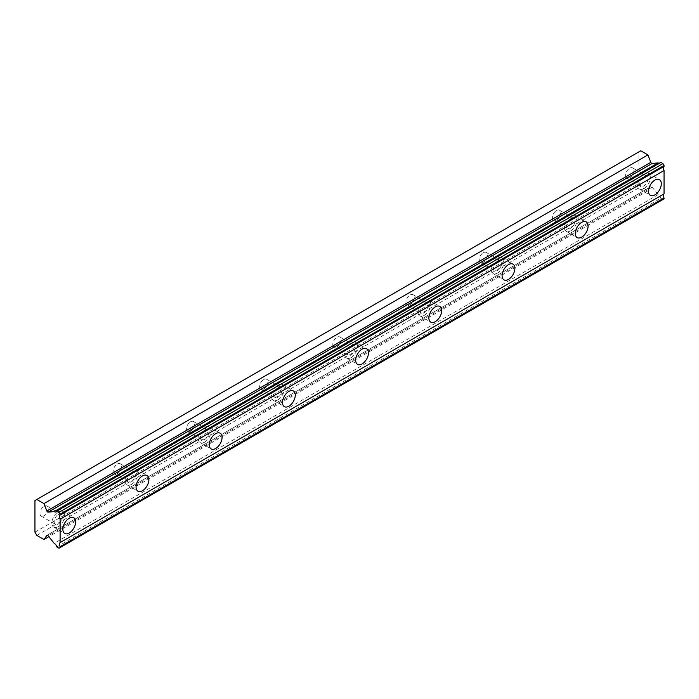 <?xml version="1.0" encoding="UTF-8"?>
<svg xmlns="http://www.w3.org/2000/svg" width="699" height="699" viewBox="0 0 699 699"><rect width="100%" height="100%" fill="white"/><g stroke="black" fill="none" stroke-linecap="round" stroke-linejoin="round"><path stroke-width="0.52" stroke-dasharray="3.5 2.62" d="M643.919 176.393A5.819 3.364 -60 0 1 646.828 176.104A5.819 3.364 -60 0 1 647.72 180.77A5.819 3.364 -60 0 1 643.919 185.899A5.819 3.364 -60 0 1 641.009 186.187A5.819 3.364 -60 0 1 640.118 181.522A5.819 3.364 -60 0 1 643.919 176.393M629.738 168.197A5.819 3.364 -60 0 1 632.647 167.909A5.819 3.364 -60 0 1 633.539 172.574A5.819 3.364 -60 0 1 629.738 177.712A5.819 3.364 -60 0 1 626.82 178A5.819 3.364 -60 0 1 625.928 173.335A5.819 3.364 -60 0 1 629.738 168.197M58.288 514.499A5.819 3.364 -60 0 1 61.197 514.211A5.819 3.364 -60 0 1 62.089 518.876A5.819 3.364 -60 0 1 58.288 524.014A5.819 3.364 -60 0 1 55.37 524.302A5.819 3.364 -60 0 1 54.478 519.637A5.819 3.364 -60 0 1 58.288 514.499M44.098 506.312A5.819 3.364 -60 0 1 47.016 506.024A5.819 3.364 -60 0 1 47.908 510.689A5.819 3.364 -60 0 1 44.098 515.827A5.819 3.364 -60 0 1 41.189 516.115A5.819 3.364 -60 0 1 40.297 511.441A5.819 3.364 -60 0 1 44.098 506.312M131.491 472.236A5.819 3.364 -60 0 1 134.4 471.947A5.819 3.364 -60 0 1 135.291 476.613A5.819 3.364 -60 0 1 131.491 481.751A5.819 3.364 -60 0 1 128.572 482.039A5.819 3.364 -60 0 1 127.681 477.373A5.819 3.364 -60 0 1 131.491 472.236M117.301 464.049A5.819 3.364 -60 0 1 120.219 463.76A5.819 3.364 -60 0 1 121.11 468.426A5.819 3.364 -60 0 1 117.301 473.555A5.819 3.364 -60 0 1 114.391 473.843A5.819 3.364 -60 0 1 113.5 469.178A5.819 3.364 -60 0 1 117.301 464.049M204.693 429.972A5.819 3.364 -60 0 1 207.603 429.684A5.819 3.364 -60 0 1 208.494 434.35A5.819 3.364 -60 0 1 204.693 439.488A5.819 3.364 -60 0 1 201.784 439.776A5.819 3.364 -60 0 1 200.893 435.101A5.819 3.364 -60 0 1 204.693 429.972M190.512 421.785A5.819 3.364 -60 0 1 193.422 421.497A5.819 3.364 -60 0 1 194.313 426.163A5.819 3.364 -60 0 1 190.512 431.292A5.819 3.364 -60 0 1 187.594 431.58A5.819 3.364 -60 0 1 186.703 426.914A5.819 3.364 -60 0 1 190.512 421.785M277.896 387.709A5.819 3.364 -60 0 1 280.806 387.421A5.819 3.364 -60 0 1 281.697 392.087A5.819 3.364 -60 0 1 277.896 397.215A5.819 3.364 -60 0 1 274.987 397.504A5.819 3.364 -60 0 1 274.095 392.838A5.819 3.364 -60 0 1 277.896 387.709M263.715 379.522A5.819 3.364 -60 0 1 266.625 379.234A5.819 3.364 -60 0 1 267.516 383.9A5.819 3.364 -60 0 1 263.715 389.028A5.819 3.364 -60 0 1 260.806 389.317A5.819 3.364 -60 0 1 259.906 384.651A5.819 3.364 -60 0 1 263.715 379.522M351.099 345.446A5.819 3.364 -60 0 1 354.017 345.157A5.819 3.364 -60 0 1 354.909 349.823A5.819 3.364 -60 0 1 351.099 354.952A5.819 3.364 -60 0 1 348.189 355.241A5.819 3.364 -60 0 1 347.298 350.575A5.819 3.364 -60 0 1 351.099 345.446M336.918 337.259A5.819 3.364 -60 0 1 339.828 336.97A5.819 3.364 -60 0 1 340.719 341.636A5.819 3.364 -60 0 1 336.918 346.765A5.819 3.364 -60 0 1 334.008 347.053A5.819 3.364 -60 0 1 333.117 342.388A5.819 3.364 -60 0 1 336.918 337.259M424.302 303.183A5.819 3.364 -60 0 1 427.22 302.894A5.819 3.364 -60 0 1 428.111 307.56A5.819 3.364 -60 0 1 424.302 312.689A5.819 3.364 -60 0 1 421.392 312.977A5.819 3.364 -60 0 1 420.501 308.311A5.819 3.364 -60 0 1 424.302 303.183M410.121 294.995A5.819 3.364 -60 0 1 413.03 294.707A5.819 3.364 -60 0 1 413.93 299.373A5.819 3.364 -60 0 1 410.121 304.502A5.819 3.364 -60 0 1 407.211 304.79A5.819 3.364 -60 0 1 406.32 300.124A5.819 3.364 -60 0 1 410.121 294.995M497.513 260.919A5.819 3.364 -60 0 1 500.423 260.631A5.819 3.364 -60 0 1 501.314 265.297A5.819 3.364 -60 0 1 497.513 270.426A5.819 3.364 -60 0 1 494.595 270.714A5.819 3.364 -60 0 1 493.704 266.048A5.819 3.364 -60 0 1 497.513 260.919M483.324 252.732A5.819 3.364 -60 0 1 486.242 252.444A5.819 3.364 -60 0 1 487.133 257.11A5.819 3.364 -60 0 1 483.324 262.239A5.819 3.364 -60 0 1 480.414 262.527A5.819 3.364 -60 0 1 479.523 257.861A5.819 3.364 -60 0 1 483.324 252.732M570.716 218.656A5.819 3.364 -60 0 1 573.626 218.368A5.819 3.364 -60 0 1 574.517 223.033A5.819 3.364 -60 0 1 570.716 228.162A5.819 3.364 -60 0 1 567.806 228.451A5.819 3.364 -60 0 1 566.906 223.785A5.819 3.364 -60 0 1 570.716 218.656M556.535 210.46A5.819 3.364 -60 0 1 559.445 210.172A5.819 3.364 -60 0 1 560.336 214.846A5.819 3.364 -60 0 1 556.535 219.975A5.819 3.364 -60 0 1 553.617 220.264A5.819 3.364 -60 0 1 552.726 215.598A5.819 3.364 -60 0 1 556.535 210.46M660.791 162.36A3.74 2.158 60 0 1 660.144 163.199A3.74 2.158 60 0 1 659.087 163.339M643.919 188.538A9.061 5.234 120 0 0 649.834 180.56A9.061 5.234 120 0 0 648.445 173.3A9.061 5.234 120 0 0 643.919 173.745A9.061 5.234 120 0 0 638.004 181.731A9.061 5.234 120 0 0 639.393 188.992A9.061 5.234 120 0 0 643.919 188.538M58.288 526.653A9.061 5.234 120 0 0 64.203 518.667A9.061 5.234 120 0 0 62.814 511.415A9.061 5.234 120 0 0 58.288 511.86A9.061 5.234 120 0 0 52.364 519.846A9.061 5.234 120 0 0 53.753 527.098A9.061 5.234 120 0 0 58.288 526.653M131.491 484.39A9.061 5.234 120 0 0 137.406 476.403A9.061 5.234 120 0 0 136.017 469.151A9.061 5.234 120 0 0 131.491 469.597A9.061 5.234 120 0 0 125.567 477.583A9.061 5.234 120 0 0 126.956 484.835A9.061 5.234 120 0 0 131.491 484.39M204.693 442.126A9.061 5.234 120 0 0 210.609 434.14A9.061 5.234 120 0 0 209.219 426.879A9.061 5.234 120 0 0 204.693 427.334A9.061 5.234 120 0 0 198.778 435.311A9.061 5.234 120 0 0 200.167 442.572A9.061 5.234 120 0 0 204.693 442.126M277.896 399.863A9.061 5.234 120 0 0 283.811 391.877A9.061 5.234 120 0 0 282.422 384.616A9.061 5.234 120 0 0 277.896 385.07A9.061 5.234 120 0 0 271.981 393.048A9.061 5.234 120 0 0 273.37 400.309A9.061 5.234 120 0 0 277.896 399.863M351.099 357.6A9.061 5.234 120 0 0 357.023 349.614A9.061 5.234 120 0 0 355.634 342.353A9.061 5.234 120 0 0 351.099 342.807A9.061 5.234 120 0 0 345.184 350.784A9.061 5.234 120 0 0 346.573 358.045A9.061 5.234 120 0 0 351.099 357.6M424.302 315.336A9.061 5.234 120 0 0 430.226 307.35A9.061 5.234 120 0 0 428.837 300.089A9.061 5.234 120 0 0 424.302 300.544A9.061 5.234 120 0 0 418.386 308.521A9.061 5.234 120 0 0 419.776 315.782A9.061 5.234 120 0 0 424.302 315.336M497.513 273.064A9.061 5.234 120 0 0 503.429 265.087A9.061 5.234 120 0 0 502.039 257.826A9.061 5.234 120 0 0 497.513 258.272A9.061 5.234 120 0 0 491.589 266.258A9.061 5.234 120 0 0 492.978 273.519A9.061 5.234 120 0 0 497.513 273.064M570.716 230.801A9.061 5.234 120 0 0 576.631 222.824A9.061 5.234 120 0 0 575.242 215.563A9.061 5.234 120 0 0 570.716 216.008A9.061 5.234 120 0 0 564.801 223.995A9.061 5.234 120 0 0 566.181 231.255A9.061 5.234 120 0 0 570.716 230.801M34.95 532.149L638.886 183.47L638.886 151.875L34.95 500.554M664.05 198.892L662.949 199.53L660.791 198.28L56.855 546.959M638.886 183.47L640.765 186.72L647.903 190.836L650.786 186.738A1.293 0.751 -120 0 1 650.935 186.598A1.293 0.751 -120 0 1 652.132 187.192L658.117 194.637A3.74 2.158 60 0 1 660.791 198.28M640.765 150.792L638.886 151.875M36.829 535.399L640.765 186.72M59.013 548.208L662.949 199.53M658.117 194.637L54.181 543.315M652.132 187.192L48.196 535.871M647.903 190.836L48.851 536.692M47.191 535.216L650.786 186.738M632.647 167.909L646.828 176.104M47.016 506.024L61.197 514.211M120.219 463.76L134.4 471.947M193.422 421.497L207.603 429.684M266.625 379.234L280.806 387.421M339.828 336.97L354.017 345.157M413.03 294.707L427.22 302.894M486.242 252.444L500.423 260.631M559.445 210.172L573.626 218.368M660.144 163.199L56.208 511.878M648.445 173.3L659.428 179.634M62.814 511.415L73.797 517.749M136.017 469.151L147 475.486M209.219 426.879L220.202 433.223M282.422 384.616L293.405 390.959M355.634 342.353L366.608 348.696M428.837 300.089L439.82 306.433M502.039 257.826L513.022 264.17M575.242 215.563L586.225 221.906M626.82 178L641.009 186.187M41.189 516.115L55.37 524.302M114.391 473.843L128.572 482.039M187.594 431.58L201.784 439.776M260.806 389.317L274.987 397.504M334.008 347.053L348.189 355.241M407.211 304.79L421.392 312.977M480.414 262.527L494.595 270.714M553.617 220.264L567.806 228.451M639.393 188.992L650.367 195.327M53.753 527.098L64.736 533.442M126.956 484.835L137.939 491.179M200.167 442.572L211.142 448.915M273.37 400.309L284.344 406.652M346.573 358.045L357.556 364.389M419.776 315.782L430.759 322.117M492.978 273.519L503.962 279.853M566.181 231.255L577.164 237.59M650.935 186.598L46.999 535.277"/><path stroke-width="1.05" d="M60.114 514.184L664.05 165.506L662.949 163.601L660.791 162.36L56.855 511.039A3.74 2.158 60 0 1 56.208 511.878A3.74 2.158 60 0 1 54.339 511.694A3.74 2.158 60 0 1 54.181 511.598L48.196 512.122L652.132 163.444A1.293 0.751 -120 0 1 651.582 163.339A1.293 0.751 -120 0 1 650.786 162.351L647.903 154.916L640.765 150.792L34.95 500.554L34.95 532.149L36.829 535.399L43.967 539.514L46.85 535.417A1.293 0.751 60 0 1 46.999 535.277A1.293 0.751 60 0 1 48.196 535.871L54.181 543.315A3.74 2.158 60 0 1 56.855 546.959L59.013 548.208L60.114 547.57L60.114 546.679A3.74 2.158 60 0 1 60.114 542.573L60.114 519.182A3.74 2.158 60 0 1 60.114 515.084L59.013 512.28L56.855 511.039M659.087 163.339A3.74 2.158 60 0 1 658.275 163.016A3.74 2.158 60 0 1 658.117 162.919L652.132 163.444M654.902 194.881A9.061 5.234 120 0 0 660.817 186.895A9.061 5.234 120 0 0 659.428 179.634A9.061 5.234 120 0 0 654.902 180.089A9.061 5.234 120 0 0 648.978 188.066A9.061 5.234 120 0 0 650.367 195.327A9.061 5.234 120 0 0 654.902 194.881M69.262 532.996A9.061 5.234 120 0 0 75.186 525.01A9.061 5.234 120 0 0 73.797 517.749A9.061 5.234 120 0 0 69.262 518.204A9.061 5.234 120 0 0 63.347 526.181A9.061 5.234 120 0 0 64.736 533.442A9.061 5.234 120 0 0 69.262 532.996M142.465 490.733A9.061 5.234 120 0 0 148.389 482.747A9.061 5.234 120 0 0 147 475.486A9.061 5.234 120 0 0 142.465 475.94A9.061 5.234 120 0 0 136.55 483.918A9.061 5.234 120 0 0 137.939 491.179A9.061 5.234 120 0 0 142.465 490.733M215.676 448.461A9.061 5.234 120 0 0 221.592 440.484A9.061 5.234 120 0 0 220.202 433.223A9.061 5.234 120 0 0 215.676 433.668A9.061 5.234 120 0 0 209.752 441.654A9.061 5.234 120 0 0 211.142 448.915A9.061 5.234 120 0 0 215.676 448.461M288.879 406.198A9.061 5.234 120 0 0 294.795 398.22A9.061 5.234 120 0 0 293.405 390.959A9.061 5.234 120 0 0 288.879 391.405A9.061 5.234 120 0 0 282.964 399.391A9.061 5.234 120 0 0 284.344 406.652A9.061 5.234 120 0 0 288.879 406.198M362.082 363.934A9.061 5.234 120 0 0 367.997 355.957A9.061 5.234 120 0 0 366.608 348.696A9.061 5.234 120 0 0 362.082 349.142A9.061 5.234 120 0 0 356.167 357.128A9.061 5.234 120 0 0 357.556 364.389A9.061 5.234 120 0 0 362.082 363.934M435.285 321.671A9.061 5.234 120 0 0 441.2 313.694A9.061 5.234 120 0 0 439.82 306.433A9.061 5.234 120 0 0 435.285 306.878A9.061 5.234 120 0 0 429.369 314.865A9.061 5.234 120 0 0 430.759 322.117A9.061 5.234 120 0 0 435.285 321.671M508.488 279.408A9.061 5.234 120 0 0 514.412 271.422A9.061 5.234 120 0 0 513.022 264.17A9.061 5.234 120 0 0 508.488 264.615A9.061 5.234 120 0 0 502.572 272.601A9.061 5.234 120 0 0 503.962 279.853A9.061 5.234 120 0 0 508.488 279.408M581.699 237.144A9.061 5.234 120 0 0 587.614 229.158A9.061 5.234 120 0 0 586.225 221.906A9.061 5.234 120 0 0 581.699 222.352A9.061 5.234 120 0 0 575.775 230.338A9.061 5.234 120 0 0 577.164 237.59A9.061 5.234 120 0 0 581.699 237.144M48.196 512.122A1.293 0.751 60 0 1 47.646 512.018A1.293 0.751 60 0 1 46.85 511.03L43.967 503.595L36.829 499.47M664.05 165.506L664.05 166.406A3.74 2.158 60 0 0 664.05 170.504L60.114 519.182M60.114 547.57L664.05 198.892L664.05 198A3.74 2.158 60 0 1 664.05 193.894L664.05 170.504M60.114 515.084L664.05 166.406M664.05 193.894L60.114 542.573M664.05 198L60.114 546.679M48.851 536.692L43.967 539.514M647.903 154.916L43.967 503.595M658.117 162.919L54.181 511.598M662.949 163.601L59.013 512.28M650.786 162.351L46.85 511.03"/></g></svg>
